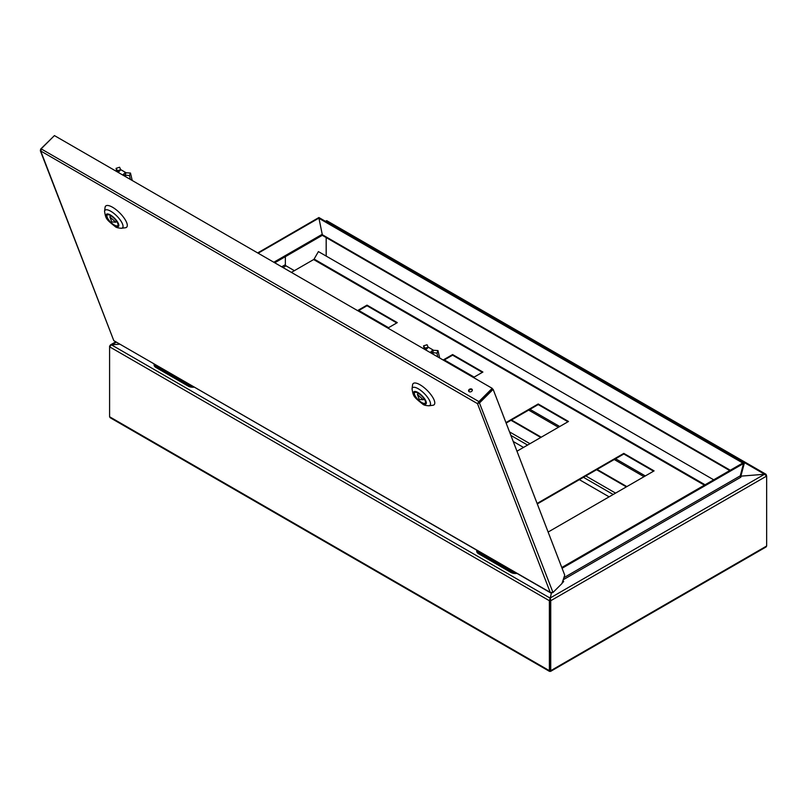 <?xml version="1.0" encoding="UTF-8"?>
<svg xmlns="http://www.w3.org/2000/svg" width="807" height="807" viewBox="0 0 807 807"><rect width="100%" height="100%" fill="white"/><g stroke="black" fill="none" stroke-linecap="round" stroke-linejoin="round"><path stroke-width="1.21" d="M321.509 235.795L322.316 235.331M119.85 344.135L110.408 344.932L109.853 346.183M550.535 671.414L766.075 546.964L766.65 546.006L766.65 476.059L550.737 600.721L550.737 670.667L550.071 670.284L550.071 600.337L550.737 600.721L550.283 597.937L551.413 593.135M740.483 476.766L741.694 476.069L764.471 474.284L766.65 476.059L766.014 474.284L764.834 474.223L741.653 476.1M326.169 237.561L326.169 256.071M550.051 671.061L549.375 670.667L550.737 670.667L550.051 671.061L550.031 670.284L550.031 600.337L549.375 600.721L109.591 346.818L109.591 346.032M326.21 256.101L326.21 237.591M119.89 344.155L111.406 344.821L109.591 346.818L109.591 416.765L110.166 417.723L549.567 671.414M109.591 416.765L549.375 670.667L549.375 600.721L550.192 598.148L550.031 600.337M551.373 593.135L550.192 598.148L111.406 344.821M764.834 474.395L326.875 221.37M325.897 221.572L326.058 220.906M740.533 476.745A1.866 1.079 120 0 1 740.332 476.049L740.997 475.666A0.928 0.535 120 0 0 741.653 476.049L740.997 475.666L744.347 463.157L318.886 217.527L257.685 252.934M740.241 475.989L743.529 463.45L740.261 475.848L563.881 577.681M742.773 463.016L318.957 218.324M743.691 463.541L744.347 463.157M550.071 600.337L550.283 597.937L764.471 474.284M111.78 344.801L116.359 342.118M563.195 579.769L740.897 477.169A0.928 0.535 60 0 1 740.261 475.848M561.783 567.513L742.934 462.925L743.57 463.49L562.076 568.269M318.281 217.94L318.916 218.112L322.225 234.302A1.866 1.079 60 0 1 321.882 235.573L274.753 262.789M318.916 218.112L258.149 253.196M294.384 270.668L286.031 265.836A0.928 0.535 60 0 1 285.365 264.696L281.714 266.804M285.365 256.656L285.365 264.696M476.715 550.172A6.517 3.763 -0 0 0 478.612 552.644L510.881 571.275A6.517 3.763 -0 0 0 515.169 572.375M516.974 573.414A6.517 3.763 180 0 1 510.881 572.415L510.881 571.275M478.612 552.644L478.612 553.784L510.881 572.415M478.612 553.784A6.517 3.763 180 0 1 476.705 551.131L476.705 550.162M155.993 366.378L155.993 367.518A6.517 3.763 180 0 1 154.076 364.865L154.076 363.896A6.517 3.763 -0 0 0 155.993 366.378L188.253 385.01A6.517 3.763 -0 0 0 192.54 386.109M194.356 387.148A6.517 3.763 180 0 1 188.253 386.15L188.253 385.01M155.993 367.518L188.253 386.15M609.114 496.84L579.355 479.661M523.521 447.431L513.222 441.479M291.388 272.393L313.641 259.551A0.928 0.535 120 0 0 314.105 259.057L318.412 251.592L713.691 479.812M473.447 377.505L482.899 372.047L452.606 354.555L443.154 360.013M387.854 328.086L397.296 322.629L367.014 305.137L357.562 310.594M516.974 451.204L568.491 421.466L538.198 403.974L505.949 422.596M548.124 532.055L654.084 470.885L623.801 453.393L537.099 503.447M482.364 372.35L452.606 355.171L443.689 360.315M396.772 322.931L367.014 305.752L358.086 310.897M567.967 421.768L538.198 404.589L506.14 423.1M653.559 471.187L623.801 453.998L537.291 503.941M367.014 305.752L367.014 305.137M452.606 355.171L452.606 354.555M538.198 404.589L538.198 403.974M623.801 453.998L623.801 453.393M552.523 592.701L550.233 592.409L550.798 592.943L113.747 340.615L550.233 592.409L552.987 592.479L561.965 583.532L564.718 575.119L493.138 389.357L492.482 388.974L477.492 403.641L479.832 402.632L493.138 389.357M479.116 402.179L492.421 388.913L492.189 388.328L54.432 135.586L41.137 148.861L40.955 151.615L113.696 340.383L40.35 150.768L477.492 403.641L478.894 401.593L477.986 403.147M492.189 388.328L478.894 401.593L41.137 148.861M468.776 391.365A1.957 1.443 158.9 0 1 469.866 389.751A1.957 1.443 158.9 0 1 471.974 389.68A1.957 1.443 158.9 0 1 472.337 389.993M471.742 389.095A1.957 1.443 158.9 0 1 472.277 389.68A1.957 1.443 158.9 0 1 470.965 391.738A1.957 1.443 158.9 0 1 468.625 391.092A1.957 1.443 158.9 0 1 469.462 389.277A1.957 1.443 158.9 0 1 471.742 389.095M40.35 150.768L40.673 149.073L54.13 135.899M562.479 581.968L563.437 581.01L563.669 581.585L562.086 583.168M563.437 581.01L562.893 580.687M432.895 405.275A14.899 5.145 -134.9 0 0 427.307 390.517A14.899 5.145 -134.9 0 0 412.559 384.899L412.044 388.853A12.377 4.267 45.1 0 1 418.278 388.772A12.377 4.267 45.1 0 1 428.608 398.86A12.377 4.267 45.1 0 1 428.941 405.78L432.895 405.275M421.748 402.532A7.445 2.572 -134.9 0 0 425.208 403.127A7.445 2.572 -134.9 0 0 421.768 396.035A7.445 2.572 -134.9 0 0 414.687 392.585A7.445 2.572 -134.9 0 0 416.008 397.175A7.445 2.572 -134.9 0 0 421.748 402.532M419.277 399.435L423.241 399.758L417.33 394.371L419.277 399.435M424.129 398.87L423.241 399.758M418.389 393.322L417.33 394.371M424.189 349.068L423.554 345.87L425.874 349.713L428.356 347.242L432.905 349.875L430.434 352.346L436.96 353.113L437.858 356.956M425.925 350.067L430.736 352.841M432.905 349.875L433.51 350.278L432.502 352.82L433.46 354.414M433.51 350.278L437.969 350.581L439.714 358.026M437.969 350.581L436.96 353.113M424.734 349.381L424.593 348.261L428.356 347.242M423.554 345.87L427.074 344.75L428.124 347.141M125.408 227.756A14.899 5.145 -134.9 0 0 119.819 212.998A14.899 5.145 -134.9 0 0 105.071 207.369L104.557 211.323A12.377 4.267 45.1 0 1 110.791 211.252A12.377 4.267 45.1 0 1 121.131 221.33A12.377 4.267 45.1 0 1 121.454 228.26L125.408 227.756M114.271 225.012A7.445 2.572 -134.9 0 0 117.731 225.607A7.445 2.572 -134.9 0 0 114.291 218.515A7.445 2.572 -134.9 0 0 107.21 215.055A7.445 2.572 -134.9 0 0 108.521 219.645A7.445 2.572 -134.9 0 0 114.271 225.012M111.8 221.915L115.764 222.228L109.843 216.851L111.8 221.915M116.642 221.35L115.764 222.228M110.902 215.792L109.843 216.851M116.712 171.538L116.067 168.35L118.397 172.194L120.868 169.722L125.428 172.345L122.946 174.816L129.473 175.593L130.381 179.436M118.437 172.547L123.249 175.321M125.428 172.345L126.023 172.759L125.024 175.301L125.983 176.894M126.023 172.759L130.482 173.051L132.237 180.506M130.482 173.051L129.473 175.593M117.257 171.861L117.106 170.741L120.868 169.722M116.067 168.35L119.597 167.231L120.636 169.621M550.737 670.667L766.65 546.006M645.328 475.938L615.57 458.759M559.735 426.52L529.967 409.341M474.133 377.101L444.375 359.922M388.54 327.682L358.782 310.503M549.375 670.667L550.031 670.284M644.006 476.695L614.248 459.516M558.414 427.276L528.656 410.097M730.264 470.239L322.275 234.686M322.225 234.302L273.815 262.245M283.025 267.561L286.031 265.836M615.57 493.117L585.801 475.938M529.967 443.699L509.53 431.896M626.363 486.883L596.605 469.704M540.771 437.465L511.013 420.286M613.199 494.489L583.431 477.3M527.596 445.071L510.892 435.417M705.076 484.785L314.105 259.057M704.41 485.158L313.641 259.551M550.233 592.409L477.492 403.641M552.987 592.479L479.176 402.249M422.021 403.228A8.564 2.956 -134.9 0 0 424.159 398.194A8.564 2.956 -134.9 0 0 413.668 392.141A8.564 2.956 -134.9 0 0 422.021 403.228M114.533 225.708A8.564 2.956 -134.9 0 0 116.672 220.674A8.564 2.956 -134.9 0 0 106.191 214.622A8.564 2.956 -134.9 0 0 114.533 225.708M766.014 474.284L326.734 220.664M322.164 235.251L729.72 470.552M115.815 341.805L110.408 344.932M626.857 486.601L597.089 469.422M541.255 437.182L511.497 420.003M428.941 405.78C425.723 405.598 423.665 405.064 422.787 404.176C413.547 396.792 413.285 396.439 412.044 388.853M121.454 228.26C118.236 228.068 116.188 227.534 115.3 226.656C106.07 219.272 105.798 218.919 104.557 211.323"/></g></svg>
